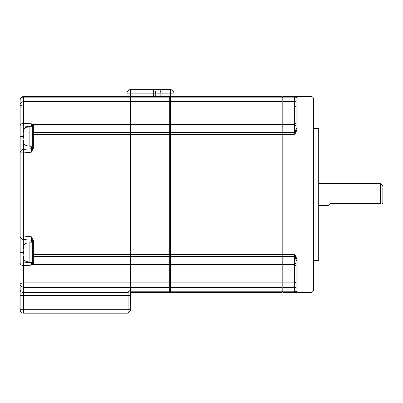 <?xml version="1.0" encoding="UTF-8"?>
<svg xmlns="http://www.w3.org/2000/svg" width="403" height="403" viewBox="0 0 403 403"><rect width="100%" height="100%" fill="white"/><g stroke="black" fill="none" stroke-linecap="round" stroke-linejoin="round"><path stroke-width="0.6" d="M318.985 205.49L329.055 205.318C328.707 204.82 329.286 204.24 330.787 203.58L380.422 203.58C382.89 203.58 382.89 203.58 380.422 203.58L380.422 183.451L382.85 185.884L382.85 203.062L382.331 203.58M329.704 203.963L329.271 204.477M329.16 204.714L329.055 205.318M170.434 97.289L169.744 96.594L162.918 96.594L162.918 89.652L170.434 89.652L153.659 89.652A3.471 2.08 90 0 1 155.744 93.123L170.434 93.123L170.434 96.594L282.196 96.594L130.522 96.594L130.522 292.346L169.744 292.346L170.434 291.656M32.295 136.511L32.295 126.27L29.867 126.27L29.867 146.747L32.295 146.747L32.295 136.511L32.295 148.415L31.258 152.233L33.338 148.415L33.338 124.482L130.522 124.482L130.522 106.09L169.744 106.09L170.434 105.762M282.196 282.851L170.434 282.851L170.434 292.346L282.196 292.346L282.196 254.61L130.522 254.61L130.522 134.335L169.744 134.335L169.744 292.346M170.434 283.178L169.744 282.851L130.522 282.851L130.522 264.464L169.744 264.464L170.434 263.769M318.985 129.046L318.985 259.895L318.294 260.59L318.294 128.35L318.985 129.046M170.434 96.594L170.434 106.09L282.196 106.09L282.196 96.594M170.434 282.851L170.434 106.09M170.434 125.172L169.744 124.482L169.744 134.335L282.196 134.335L282.196 254.61L282.891 254.61L282.891 134.335L294.346 134.335L295.862 132.783L297.122 128.557L296.079 128.557L295.293 132.315L296.079 128.557L296.079 113.948L297.122 113.948L297.122 128.557M282.196 132.839L282.891 132.466L282.891 134.335L282.196 134.335L282.196 106.09M169.744 96.594L169.744 124.482L130.522 124.482L130.522 134.335L32.295 134.335M173.905 96.594L173.905 93.123A3.471 3.471 0 0 0 170.434 89.652A3.471 3.471 0 0 1 173.905 93.123A3.471 3.471 0 0 0 170.434 89.652A3.471 3.471 0 0 1 173.905 93.123L170.434 93.123L170.434 89.652M153.659 96.594L155.744 96.594L155.744 93.123L153.659 93.123L153.659 96.594L130.522 96.594L130.522 106.09L23.621 106.09L23.621 97.138L169.744 97.138L170.434 97.722M162.918 96.594L155.744 96.594M282.196 97.289L282.891 96.594L282.891 106.09L294.346 106.09L294.346 96.594L297.122 96.594L282.891 96.594M282.196 125.172L282.891 124.482L282.891 106.09L282.196 105.762M296.079 122.744L294.346 124.482L282.891 124.482L282.891 125.887L294.346 125.887L294.346 106.09A1.733 0.821 180 0 1 296.079 106.916M295.862 132.783L295.293 132.315L294.346 134.335L294.346 132.466L282.891 132.466L282.891 125.887L282.196 126.3M297.122 260.383L297.122 274.992L296.079 274.992L296.079 260.383L297.122 260.383L295.862 256.157L294.346 254.61L282.891 254.61L282.891 264.464L294.346 264.464L294.346 263.053L282.891 263.053L282.196 262.645M282.196 283.178L282.891 282.851L282.891 287.284L294.346 287.284L294.346 282.851L282.891 282.851L282.891 264.464L282.196 263.769M282.196 286.729L282.891 287.284L282.891 292.346L312.043 292.346L313.433 290.961L313.433 97.984L312.043 96.594L297.122 96.594L297.122 113.948L312.043 113.948L312.043 292.346M282.196 291.656L282.891 292.346M23.319 140.627L23.621 152.898L31.258 152.233L31.348 148.742L23.319 149.442A3.471 3.471 0 0 0 20.15 152.898L20.15 236.042L23.621 236.042L23.621 152.898L20.15 152.898L20.15 100.065A3.471 3.471 0 0 1 23.621 96.594L130.522 96.594L130.522 93.123L153.659 93.123L153.659 89.652L130.522 89.652L158.752 89.652A3.471 2.08 90 0 1 160.832 93.123L160.832 96.594M313.433 274.992L297.122 274.992L297.122 292.346L294.346 292.346L294.346 291.807L282.891 291.807L282.196 291.218M127.051 93.123L127.051 96.594L127.051 93.123A3.471 3.471 0 0 1 130.522 89.652A3.471 3.471 0 0 0 127.051 93.123A3.471 3.471 0 0 1 130.522 89.652L130.522 93.123L127.051 93.123A3.471 3.471 0 0 1 130.522 89.652M295.862 292.346L295.293 292.044L296.079 291.309L294.346 292.346M296.079 260.383L295.293 256.625L296.079 260.383M297.122 96.594L296.079 97.637L295.293 96.901L296.079 97.637L296.079 113.948M312.043 96.594L312.043 113.948L313.433 113.948M295.862 96.594L295.293 96.901L294.346 96.594M295.862 256.157L295.293 256.625L294.346 254.61L294.346 256.474A1.733 0.932 180 0 1 295.293 256.625M296.079 274.992L296.079 291.309L297.122 292.346M170.434 256.101L169.744 256.474L130.522 256.474L130.522 264.464L33.338 264.464L33.338 256.474L130.522 256.474L130.522 254.61L32.295 254.61M130.522 292.346L130.522 295.606L23.621 295.606L23.621 292.654L128.094 292.654L128.094 309.7L23.621 309.7L23.621 313.171L128.094 313.171L130.522 310.743L130.522 309.7L128.094 309.7L128.094 313.171M170.434 262.645L169.744 263.053L33.338 263.053A1.043 0.62 180 0 1 32.295 262.439L32.295 263.134M32.295 262.565L31.258 265.174L31.348 262.368M20.15 284.493L20.15 289.702A3.471 2.952 180 0 0 23.621 292.654L23.621 287.284A3.471 2.791 180 0 1 20.15 284.493A3.471 1.642 0 0 1 23.621 282.851L130.522 282.851L130.522 290.1L128.748 291.48M130.522 295.606L130.522 309.7M20.15 295.606L20.15 309.7L23.621 309.7L23.621 295.606L20.15 295.606L20.15 289.702M23.319 248.319L23.319 239.503A3.471 3.471 0 0 1 20.15 236.042L20.15 262.922A3.471 2.67 0 0 0 23.621 265.592L31.258 265.174L32.749 264.277M20.15 100.065A3.471 3.471 0 0 1 23.621 96.594L23.621 97.138A3.471 2.927 0 0 0 20.15 100.065L20.15 104.448A3.471 1.642 180 0 0 23.621 106.09L23.621 123.348A3.471 0.302 -85.8 0 0 23.319 126.018L29.867 126.471M23.621 313.171A3.471 3.471 0 0 1 20.15 309.7A3.471 3.471 0 0 0 23.621 313.171M32.295 240.526L33.338 240.526L31.258 236.712L23.621 236.042L23.319 239.503L31.348 240.203A1.043 1.043 0 0 1 32.295 241.241A1.043 1.043 0 0 0 31.348 240.203L31.258 236.712L32.295 240.526L32.295 252.434L32.295 242.193L29.867 242.193L29.867 262.675L32.295 262.675L32.295 252.434M128.094 292.654L128.723 291.505M31.343 126.27L31.258 123.771L32.295 126.381M31.348 146.747L31.348 148.742A1.043 1.043 0 0 0 32.295 147.705L32.295 147.705M29.867 262.474L23.319 262.922A3.471 0.302 85.8 0 0 23.621 265.592L23.621 287.284L169.744 287.284L170.434 286.729M20.15 236.042A3.471 3.471 0 0 0 23.319 239.503L31.348 240.203L31.348 242.193M32.749 124.663L31.258 123.771L23.621 123.348A3.471 2.67 0 0 0 20.15 126.018L23.319 126.018L23.319 132.391M32.295 125.812L32.295 126.507A1.043 0.62 180 0 1 33.338 125.887L169.744 125.887L170.434 126.3M32.295 148.415L33.338 148.415M23.127 250.968L23.696 251.044L23.696 253.825L23.193 253.825L23.696 253.825L23.193 253.825L23.127 255.2M23.696 258.474L23.696 258.509A24.296 24.296 0 0 0 23.898 259.235L23.898 259.2A24.296 24.165 180 0 1 23.696 258.474L23.696 258.348A24.256 24.256 0 0 1 23.193 255.734M23.087 254.625L23.102 254.903M23.193 251.044L23.696 251.044L23.193 251.044L23.193 249.135L23.082 250.485M23.193 249.135A24.256 24.256 0 0 1 23.696 246.52L23.696 246.359A24.296 24.296 0 0 1 23.898 245.634L23.898 259.2M23.127 135.045L23.696 135.121L23.696 137.897L23.193 137.897L23.696 137.897L23.193 137.897L23.127 139.277M23.696 142.551L23.696 142.581A24.296 24.296 0 0 0 23.898 143.312L23.898 143.272A24.296 24.165 180 0 1 23.696 142.551L23.696 142.42A24.256 24.256 0 0 1 23.193 139.806M23.087 138.697L23.102 138.98M23.193 135.121L23.696 135.121L23.193 135.121L23.193 133.212L23.082 134.562M23.193 133.212A24.256 24.256 0 0 1 23.696 130.597L23.696 130.436A24.296 24.296 0 0 1 23.898 129.706L23.898 143.272M126.008 313.171L25.354 313.171M20.15 152.898L20.15 152.898A3.471 3.471 0 0 1 23.319 149.442M170.434 291.218L169.744 291.807L130.522 291.807M170.434 291.807L282.196 291.807M170.434 287.284L282.196 287.284M170.434 263.053L282.196 263.053M170.434 256.474L282.196 256.474M170.434 132.466L282.196 132.466M170.434 125.887L282.196 125.887M170.434 101.657L282.196 101.657M170.434 97.138L282.196 97.138M170.434 102.216L169.744 101.657L23.621 101.657A3.471 2.791 0 0 0 20.15 104.448A3.471 1.642 0 0 0 23.621 106.09M170.434 132.839L169.744 132.466L33.338 132.466A1.043 0.559 180 0 0 32.295 133.025M282.196 97.722L282.891 97.138L294.346 97.138A1.733 1.466 180 0 0 295.293 96.901M282.196 102.216L282.891 101.657L294.346 101.657A1.733 1.395 0 0 0 296.079 100.261M282.196 256.101L282.891 256.474L294.346 256.474L294.346 263.053A1.733 1.033 180 0 1 296.079 264.086M295.293 132.315A1.733 0.932 180 0 1 294.346 132.466L294.346 125.887A1.733 1.033 180 0 0 296.079 124.854M296.079 282.029A1.733 0.821 180 0 1 294.346 282.851L294.346 264.464L296.079 266.197M295.293 292.044A1.733 1.466 180 0 0 294.346 291.807L294.346 287.284A1.733 1.395 180 0 1 296.079 288.684M33.338 240.526L33.338 256.474A1.043 0.559 180 0 1 32.295 255.915M20.15 262.922L23.319 262.922L23.319 256.55M23.319 253.825L23.319 252.434L20.15 252.434M23.696 252.434L23.319 252.434L23.319 251.044M23.319 137.897L23.319 135.121M20.15 136.511L23.696 136.511M29.867 242.888L26.925 243.145L26.925 261.723L29.867 261.98M29.867 126.965L26.925 127.222L26.925 145.795L29.867 146.052M170.434 264.464L282.196 264.464M170.434 124.482L282.196 124.482M313.433 128.35L318.294 128.35M313.433 260.59L318.294 260.59M318.985 183.451L380.422 183.451M33.338 264.464L32.295 263.421M33.338 124.482L32.295 125.519M23.898 259.235C24.266 259.477 23.329 260.409 26.925 261.723M26.925 243.145C26.517 243.583 26.205 242.107 23.898 245.634M23.898 143.312C24.266 143.554 23.329 144.486 26.925 145.795M26.925 127.222C26.754 127.464 25.772 126.522 23.898 129.706"/></g></svg>
